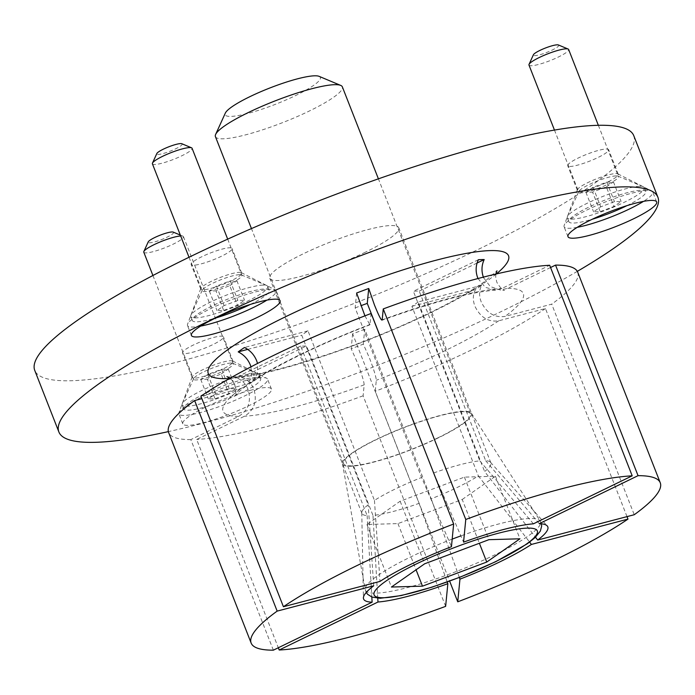 <?xml version="1.0" encoding="UTF-8"?>
<svg xmlns="http://www.w3.org/2000/svg" width="695" height="695" viewBox="0 0 695 695"><rect width="100%" height="100%" fill="white"/><g stroke="black" fill="none" stroke-linecap="round" stroke-linejoin="round"><path stroke-width="0.52" stroke-dasharray="3.48 2.61" d="M627.012 516.62L545.462 308.545L498.749 320.795C488.333 322.298 480.393 317.441 474.92 306.234C472.652 300.127 472.817 294.611 475.432 289.667A148.634 25.046 -21.4 0 0 481.696 285.289C479.081 290.215 478.916 295.731 481.183 301.847C486.656 313.063 494.597 317.919 505.013 316.407L551.726 304.158L634.248 514.726M364.936 315.843L369.896 324.808L371.139 313.462M478.004 278.521L485.249 287.313L495.605 290.145L501.903 288.477L549.684 265.264M550.562 267.514L507.758 288.312L500.304 290.006L490.288 286.575L483.546 277.609M273.352 650.173L190.83 439.614L238.611 416.401C248.384 410.319 251.529 401.31 248.028 389.356C245.509 383.319 241.4 379.409 235.692 377.62A148.634 25.046 -21.4 0 0 241.547 377.455C247.255 379.244 251.364 383.162 253.884 389.191C257.376 401.145 254.231 410.154 244.458 416.236L196.685 439.448L278.321 647.766M445.634 606.361L363.111 395.794L364.18 384.839C363.971 381.381 361.635 373.806 357.161 362.104L351.175 348.699A148.634 25.046 -21.4 0 0 363.294 344.147L369.28 357.56C373.745 369.254 376.091 376.829 376.299 380.287L375.231 391.25L449.63 581.116M250.991 366.83L251.399 377.88L245.987 386.107L241.347 388.305L201.871 398.652M577.25 227.326A47.616 8.027 -21.4 0 1 564.088 226.752A47.616 8.027 -21.4 0 1 564.001 226.049A47.616 8.027 -21.4 0 1 564.14 225.449A47.616 8.027 -21.4 0 1 605.493 201.906A47.616 8.027 -21.4 0 1 651.832 191.09A47.616 8.027 -21.4 0 1 652.753 192.002A47.616 8.027 -21.4 0 1 652.848 192.706A47.616 8.027 -21.4 0 1 643.483 201.368M577.31 189.996A21.971 3.701 -21.4 0 1 577.38 189.718A21.971 3.701 -21.4 0 1 596.458 178.85A21.971 3.701 -21.4 0 1 617.838 173.863A21.971 3.701 -21.4 0 1 618.263 174.28A21.971 3.701 -21.4 0 1 618.307 174.61A21.971 3.701 -21.4 0 1 598.282 186.086A21.971 3.701 -21.4 0 1 577.354 190.317A21.971 3.701 -21.4 0 1 577.31 189.996M567.685 165.427A21.971 3.701 -21.4 0 1 587.709 153.942A21.971 3.701 -21.4 0 1 608.638 149.712A21.971 3.701 -21.4 0 1 608.672 150.042A21.971 3.701 -21.4 0 1 588.656 161.518A21.971 3.701 -21.4 0 1 567.728 165.749A21.971 3.701 -21.4 0 1 567.685 165.427M246.195 380.452A47.616 8.027 -21.4 0 1 266.637 378.228A47.616 8.027 -21.4 0 1 267.566 379.149A47.616 8.027 -21.4 0 1 246.334 395.108A47.616 8.027 -21.4 0 1 200.264 412.587A47.616 8.027 -21.4 0 1 178.893 413.899A47.616 8.027 -21.4 0 1 178.954 412.595A47.616 8.027 -21.4 0 1 246.195 380.452M250.087 390.39A47.616 8.027 -21.4 0 1 271.458 389.078A47.616 8.027 -21.4 0 1 250.226 405.046A47.616 8.027 -21.4 0 1 204.156 422.525A47.616 8.027 -21.4 0 1 182.785 423.828A47.616 8.027 -21.4 0 1 204.017 407.869A47.616 8.027 -21.4 0 1 250.087 390.39M223.217 362.034A21.971 3.701 -21.4 0 1 232.643 361.009A21.971 3.701 -21.4 0 1 233.068 361.426A21.971 3.701 -21.4 0 1 223.277 368.793A21.971 3.701 -21.4 0 1 202.019 376.855A21.971 3.701 -21.4 0 1 192.159 377.463A21.971 3.701 -21.4 0 1 192.185 376.855A21.971 3.701 -21.4 0 1 223.217 362.034M213.582 337.466A21.971 3.701 -21.4 0 1 223.442 336.858A21.971 3.701 -21.4 0 1 213.652 344.225A21.971 3.701 -21.4 0 1 192.393 352.287A21.971 3.701 -21.4 0 1 182.533 352.895A21.971 3.701 -21.4 0 1 192.333 345.528A21.971 3.701 -21.4 0 1 213.582 337.466M200.673 326.094A47.616 8.027 -21.4 0 1 187.511 325.521A47.616 8.027 -21.4 0 1 187.563 324.217A47.616 8.027 -21.4 0 1 210.385 308.754A47.616 8.027 -21.4 0 1 275.255 289.85A47.616 8.027 -21.4 0 1 276.184 290.771A47.616 8.027 -21.4 0 1 266.915 300.127M231.131 280.789A21.971 3.701 -21.4 0 1 200.777 289.085A21.971 3.701 -21.4 0 1 200.803 288.477A21.971 3.701 -21.4 0 1 211.332 281.345A21.971 3.701 -21.4 0 1 241.261 272.622A21.971 3.701 -21.4 0 1 241.686 273.048A21.971 3.701 -21.4 0 1 231.131 280.789M221.505 256.22A21.971 3.701 -21.4 0 1 191.151 264.517A21.971 3.701 -21.4 0 1 201.706 256.776A21.971 3.701 -21.4 0 1 232.061 248.48A21.971 3.701 -21.4 0 1 221.505 256.22M200.898 396.176L247.611 383.918L251.798 382.041L257.454 374.231L257.532 363.442M577.328 271.354A321.689 54.201 -21.4 0 1 503.354 310.526A321.689 54.201 -21.4 0 1 168.355 431.621M633.762 135.655A321.689 54.201 -21.4 0 1 479.22 248.94A321.689 54.201 -21.4 0 1 34.75 370.409M363.294 344.147L364.745 329.239L431.195 498.801A69.265 11.667 -21.4 0 0 457.614 487.264A69.265 11.667 -21.4 0 0 478.351 475.893L529.616 542.117M364.745 329.239A69.265 11.667 -21.4 0 1 352.626 333.791L419.085 503.354A69.265 11.667 -21.4 0 1 372.98 515.438L306.53 345.875A69.265 11.667 -21.4 0 1 300.674 346.041L367.134 515.603A69.265 11.667 -21.4 0 1 361.913 513.423A69.265 11.667 -21.4 0 1 361.774 512.702A69.265 11.667 -21.4 0 1 368.185 504.787L301.734 335.225A69.265 11.667 -21.4 0 1 307.998 330.846L374.449 500.409A69.265 11.667 -21.4 0 1 395.186 489.028A69.265 11.667 -21.4 0 1 421.604 477.5L451.446 546.687M365.466 252.155A69.265 11.667 -21.4 0 1 269.773 278.304A69.265 11.667 -21.4 0 1 303.046 253.918A69.265 11.667 -21.4 0 1 398.748 227.76A69.265 11.667 -21.4 0 1 365.466 252.155M577.727 272.197A219.698 37.017 -21.4 0 1 551.726 304.158M478.351 259.721L413.369 291.292A69.265 11.667 -21.4 0 1 419.215 291.127L485.666 460.689A69.265 11.667 -21.4 0 1 490.496 462.253A69.265 11.667 -21.4 0 1 490.887 462.879A69.265 11.667 -21.4 0 1 484.615 471.514L535.489 537.218M485.666 460.689L539.277 523.656M545.462 308.545A219.698 37.017 -21.4 0 1 375.231 391.25M459.352 577.458L431.195 498.801M363.111 395.794A219.698 37.017 -21.4 0 1 196.685 439.448M377.759 598.187L372.98 515.438M419.085 503.354L447.224 581.984M190.83 439.614A219.698 37.017 -21.4 0 1 168.633 432.516M373.728 585.789L368.185 504.787M367.134 515.603L371.825 597.014M374.449 500.409L379.991 581.411M356.605 293.021L355.154 307.937L421.604 477.5M355.154 307.937A69.265 11.667 -21.4 0 1 360.887 305.722M414.298 423.594A69.265 11.667 158.6 0 0 375.83 439.648A69.265 11.667 158.6 0 0 342.453 463.669A69.265 11.667 158.6 0 0 438.258 437.885A69.265 11.667 158.6 0 0 471.358 413.151A69.265 11.667 158.6 0 0 414.368 423.568L433.715 472.947A69.265 11.667 -21.4 0 1 479.819 460.855L413.369 291.292M481.696 285.289L418.164 301.951L484.615 471.514M418.164 301.951A69.265 11.667 -21.4 0 1 411.9 306.33L478.351 475.893M533.421 523.822L479.819 460.855M433.715 472.947L463.565 542.143M419.215 291.127L477.074 263.023M247.733 349.385L301.734 335.225M307.998 330.846L244.466 347.509M241.547 377.455L306.53 345.875M300.674 346.041L235.692 377.62M352.626 333.791L351.175 348.699M411.9 306.33L475.432 289.667M319.127 76.354A51.126 8.618 -21.4 0 1 295.801 95.458A51.126 8.618 -21.4 0 1 246.36 113.806A51.126 8.618 -21.4 0 1 225.319 113.111M215.415 136.62A68.171 11.485 158.6 0 0 309.605 110.879A68.171 11.485 158.6 0 0 342.357 86.875M437.763 437.902A68.171 11.485 158.6 0 0 470.515 413.89A68.171 11.485 158.6 0 0 376.325 439.631A68.171 11.485 158.6 0 0 343.573 463.643A68.171 11.485 158.6 0 0 437.763 437.902M462.218 499.479L495.439 476.24L464.399 477.118L400.146 501.234L366.925 524.473L397.966 523.596L462.218 499.479L479.376 543.264M397.966 523.596L416.07 569.804M366.925 524.473L391.441 587.04M400.146 501.234L424.662 563.793M464.399 477.118L488.924 539.676M495.439 476.24L519.956 538.799M181.838 143.735A13.631 2.294 -21.4 0 1 174.089 149.547A13.631 2.294 -21.4 0 1 158.338 154.412A13.631 2.294 -21.4 0 1 156.827 153.534M152.405 163.811A21.302 3.588 158.6 0 0 154.829 164.498A21.302 3.588 158.6 0 0 177.824 157.617A21.302 3.588 158.6 0 0 192.072 148.27M239.445 274.673A21.302 3.588 158.6 0 0 218.108 280.849A21.302 3.588 158.6 0 0 202.271 290.215A21.302 3.588 158.6 0 0 202.202 290.901A21.302 3.588 158.6 0 0 204.634 291.587A21.302 3.588 158.6 0 0 227.63 284.698A21.302 3.588 158.6 0 0 241.877 275.35A21.302 3.588 158.6 0 0 241.356 274.899A21.302 3.588 158.6 0 0 239.445 274.673M263.014 285.098A41.326 6.967 158.6 0 0 221.618 297.078A41.326 6.967 158.6 0 0 190.899 315.252A41.326 6.967 158.6 0 0 190.76 316.581A41.326 6.967 158.6 0 0 195.477 317.91A41.326 6.967 158.6 0 0 240.088 304.558A41.326 6.967 158.6 0 0 267.723 286.427A41.326 6.967 158.6 0 0 266.724 285.541A41.326 6.967 158.6 0 0 263.014 285.098M250.391 304.401A41.326 6.967 158.6 0 0 269.252 290.336A41.326 6.967 158.6 0 0 264.543 289.007A41.326 6.967 158.6 0 0 219.933 302.36A41.326 6.967 158.6 0 0 192.298 320.499A41.326 6.967 158.6 0 0 197.006 321.82A41.326 6.967 158.6 0 0 215.693 318.006M223.66 310.396L237.429 305.227L244.544 300.249L237.89 300.431L224.12 305.6L217.005 310.587L223.66 310.396L215.997 290.84L229.767 285.68L237.429 305.227M229.767 285.68L236.882 280.693L230.227 280.884L216.466 286.053L209.343 291.031L215.997 290.84M209.343 291.031L217.005 310.587M216.466 286.053L224.12 305.6M230.227 280.884L237.89 300.431M236.882 280.693L244.544 300.249M558.415 44.966A13.631 2.294 -21.4 0 1 550.666 50.778A13.631 2.294 -21.4 0 1 534.915 55.652A13.631 2.294 -21.4 0 1 533.404 54.775M528.973 65.052A21.302 3.588 158.6 0 0 531.406 65.73A21.302 3.588 158.6 0 0 554.401 58.849A21.302 3.588 158.6 0 0 568.649 49.501M616.022 175.904A21.302 3.588 158.6 0 0 594.685 182.081A21.302 3.588 158.6 0 0 578.848 191.446A21.302 3.588 158.6 0 0 578.779 192.133A21.302 3.588 158.6 0 0 581.211 192.819A21.302 3.588 158.6 0 0 604.207 185.93A21.302 3.588 158.6 0 0 618.454 176.591A21.302 3.588 158.6 0 0 617.933 176.13A21.302 3.588 158.6 0 0 616.022 175.904M639.591 186.329A41.326 6.967 158.6 0 0 598.195 198.318A41.326 6.967 158.6 0 0 567.468 216.493A41.326 6.967 158.6 0 0 567.337 217.822A41.326 6.967 158.6 0 0 572.046 219.142A41.326 6.967 158.6 0 0 616.656 205.79A41.326 6.967 158.6 0 0 644.3 187.659A41.326 6.967 158.6 0 0 643.301 186.773A41.326 6.967 158.6 0 0 639.591 186.329M626.968 205.633A41.326 6.967 158.6 0 0 645.829 191.568A41.326 6.967 158.6 0 0 641.12 190.239A41.326 6.967 158.6 0 0 596.51 203.6A41.326 6.967 158.6 0 0 568.875 221.731A41.326 6.967 158.6 0 0 573.584 223.052A41.326 6.967 158.6 0 0 592.27 219.238M600.237 211.627L614.006 206.458L621.122 201.481L614.467 201.672L600.697 206.841L593.582 211.819L600.237 211.627L592.574 192.081L606.344 186.912L614.006 206.458M606.344 186.912L613.459 181.934L606.805 182.116L593.035 187.285L585.92 192.263L592.574 192.081M585.92 192.263L593.582 211.819M593.035 187.285L600.697 206.841M606.805 182.116L614.467 201.672M613.459 181.934L621.122 201.481M173.229 232.113A13.631 2.294 -21.4 0 1 165.471 237.925A13.631 2.294 -21.4 0 1 149.72 242.79A13.631 2.294 -21.4 0 1 148.209 241.921M143.787 252.189A21.302 3.588 158.6 0 0 146.211 252.876A21.302 3.588 158.6 0 0 169.206 245.995A21.302 3.588 158.6 0 0 183.454 236.647A21.302 3.588 158.6 0 0 182.941 236.187A21.302 3.588 158.6 0 0 181.03 235.961A21.302 3.588 158.6 0 0 180.683 235.979M230.836 363.051A21.302 3.588 158.6 0 0 209.49 369.227A21.302 3.588 158.6 0 0 193.662 378.593A21.302 3.588 158.6 0 0 193.592 379.279A21.302 3.588 158.6 0 0 196.016 379.965A21.302 3.588 158.6 0 0 219.012 373.076A21.302 3.588 158.6 0 0 233.259 363.728A21.302 3.588 158.6 0 0 232.747 363.277A21.302 3.588 158.6 0 0 230.836 363.051M254.396 373.476A41.326 6.967 158.6 0 0 213 385.456A41.326 6.967 158.6 0 0 182.281 403.63A41.326 6.967 158.6 0 0 182.151 404.968A41.326 6.967 158.6 0 0 186.859 406.288A41.326 6.967 158.6 0 0 231.47 392.936A41.326 6.967 158.6 0 0 259.105 374.805A41.326 6.967 158.6 0 0 258.106 373.919A41.326 6.967 158.6 0 0 254.396 373.476M255.925 377.385A41.326 6.967 158.6 0 0 211.315 390.746A41.326 6.967 158.6 0 0 183.68 408.877A41.326 6.967 158.6 0 0 188.388 410.198A41.326 6.967 158.6 0 0 232.999 396.845A41.326 6.967 158.6 0 0 260.642 378.714A41.326 6.967 158.6 0 0 255.925 377.385M215.042 398.774L228.811 393.605L235.926 388.627L229.281 388.818L215.511 393.978L208.387 398.965L215.042 398.774L207.379 379.227L221.149 374.058L228.811 393.605M221.149 374.058L228.264 369.071L221.618 369.262L207.848 374.431L200.725 379.409L207.379 379.227M200.725 379.409L208.387 398.965M207.848 374.431L215.511 393.978M221.618 369.262L229.281 388.818M228.264 369.071L235.926 388.627M496.326 273.96A161.257 27.166 -21.4 0 1 431.056 312.559A161.257 27.166 -21.4 0 1 229.559 378.497M247.611 383.918A161.257 27.166 -21.4 0 1 300.518 354.407A161.257 27.166 -21.4 0 1 370.07 324.426M382.181 319.874A161.257 27.166 -21.4 0 1 501.903 288.477M507.758 288.312A161.257 27.166 -21.4 0 1 505.013 316.407M498.749 320.795A161.257 27.166 -21.4 0 1 445.851 350.306A161.257 27.166 -21.4 0 1 376.299 380.287M364.18 384.839A161.257 27.166 -21.4 0 1 244.458 416.236M238.611 416.401A161.257 27.166 -21.4 0 1 241.347 388.305M452.184 539.12A94.06 15.846 158.6 0 0 410.536 557.016A94.06 15.846 158.6 0 0 365.205 589.638A94.06 15.846 158.6 0 0 495.3 554.627A94.06 15.846 158.6 0 0 540.25 521.033A94.06 15.846 158.6 0 0 460.872 535.897M226.952 376.62C226.422 376.438 228.82 377.837 244.327 376.004C257.332 374.31 273.943 370.609 294.159 364.892L326.633 354.78C362.755 342.548 397.027 328.605 429.467 312.941C453.401 301.239 471.757 290.805 484.537 281.631L496.96 270.807M495.882 274.056L495.7 276.958L496.777 282.153C500.018 287.6 502.633 290.336 504.622 290.354L500.304 290.006M369.896 324.808C345.78 334.069 323.175 343.817 302.108 354.033C281.214 364.223 264.439 373.562 251.798 382.041M495.605 290.145C470.619 292.004 432.759 302.047 382.015 320.256M245.987 386.107C238.646 391.841 234.849 395.186 234.615 396.167C236.065 394.821 236.126 391.042 234.797 384.822L232.026 380.235L229.949 378.28M656.645 201.932L652.753 192.002M577.38 189.718L564.14 225.449M617.838 173.863L651.832 191.09M618.263 174.28L608.638 149.712M271.458 389.078L267.566 379.149M232.643 361.009L266.637 378.228M233.068 361.426L223.442 336.858M191.403 335.45L187.511 325.521M200.803 288.477L187.563 324.217M200.777 289.085L191.151 264.517M361.913 513.423L269.773 278.304M490.496 462.253L547.243 525.933M361.774 512.702L363.407 597.978M490.887 462.879L398.748 227.76M241.686 273.048L232.061 248.48M241.261 272.622L275.255 289.85M280.076 300.7L276.184 290.771M192.159 377.463L182.533 352.895M192.185 376.855L178.954 412.595M182.785 423.828L178.893 413.899M577.354 190.317L567.728 165.749M567.98 236.682L564.088 226.752M470.515 413.89L378.401 178.841M471.358 413.151L540.25 521.033L541.422 523.804M342.453 463.669L365.205 589.638L366.222 592.461M343.573 463.643L251.46 228.594M189.023 257.263L202.202 290.901M202.271 290.215L190.899 315.252M190.76 316.581L192.298 320.499M267.723 286.427L269.252 290.336M241.356 274.899L266.724 285.541M227.682 239.132L241.877 275.35M554.462 130.078L578.779 192.133M578.848 191.446L567.468 216.493M567.337 217.822L568.875 221.731M644.3 187.659L645.829 191.568M617.933 176.13L643.301 186.773M598.352 125.309L618.454 176.591M152.917 275.498L193.592 379.279M193.662 378.593L182.281 403.63M182.151 404.968L183.68 408.877M259.105 374.805L260.642 378.714M232.747 363.277L258.106 373.919M183.454 236.647L233.259 363.728M180.335 235.092L182.941 236.187"/><path stroke-width="1.04" d="M483.546 277.609C481.279 271.441 481.496 265.421 484.198 259.556A148.634 25.046 -21.4 0 0 478.351 259.721C475.649 265.612 475.432 271.632 477.691 277.774L478.004 278.521M465.772 519.478A219.698 37.017 -21.4 0 1 632.198 475.832L533.421 523.822A98.916 16.663 -21.4 0 0 463.565 542.143L465.772 519.478L383.249 308.919L382.181 319.874C381.52 321.107 378.931 316.103 374.414 304.862L368.724 288.477A148.634 25.046 -21.4 0 0 356.605 293.021L364.936 315.843M257.532 363.442L256.655 360.74C254.162 354.693 250.096 350.28 244.466 347.509A148.634 25.046 -21.4 0 0 238.203 351.887C243.823 354.659 247.889 359.063 250.391 365.118L250.991 366.83M567.893 235.987A47.616 8.027 -21.4 0 1 611.287 211.106A47.616 8.027 -21.4 0 1 656.645 201.932A47.616 8.027 -21.4 0 1 656.74 202.636A47.616 8.027 -21.4 0 1 613.346 227.517A47.616 8.027 -21.4 0 1 567.98 236.682A47.616 8.027 -21.4 0 1 567.893 235.987M266.915 300.127A47.616 8.027 -21.4 0 1 253.301 307.538A47.616 8.027 -21.4 0 1 200.673 326.094M257.193 317.467A47.616 8.027 -21.4 0 1 191.403 335.45A47.616 8.027 -21.4 0 1 214.277 318.684A47.616 8.027 -21.4 0 1 280.076 300.7A47.616 8.027 -21.4 0 1 257.193 317.467M168.355 431.621A321.689 54.201 -21.4 0 1 58.884 431.986A321.689 54.201 -21.4 0 1 213.435 318.71A321.689 54.201 -21.4 0 1 657.896 197.241A321.689 54.201 -21.4 0 1 577.328 271.354M58.884 431.986L34.75 370.409A321.689 54.201 -21.4 0 1 189.301 257.124A321.689 54.201 -21.4 0 1 633.762 135.655L657.896 197.241M283.421 606.735A219.698 37.017 -21.4 0 1 356.7 565.713A219.698 37.017 -21.4 0 1 453.653 524.03L451.446 546.687A98.916 16.663 -21.4 0 0 379.991 581.411L283.421 606.735L200.898 396.176A219.698 37.017 -21.4 0 1 274.178 355.154A219.698 37.017 -21.4 0 1 371.139 313.462L453.653 524.03M529.616 542.117L531.414 544.437A98.916 16.663 -21.4 0 1 500.278 561.664A98.916 16.663 -21.4 0 1 459.951 579.152L459.352 577.458M638.053 475.667A219.698 37.017 -21.4 0 1 660.25 482.756A219.698 37.017 -21.4 0 1 634.248 514.726L537.678 540.05A98.916 16.663 -21.4 0 0 547.243 525.933A98.916 16.663 -21.4 0 0 539.277 523.656L638.053 475.667L555.531 265.099L550.562 267.514M555.531 265.099A219.698 37.017 -21.4 0 1 577.727 272.197L660.25 482.756M537.678 540.05L535.489 537.218M531.414 544.437L627.985 519.104L627.012 516.62M627.985 519.104A219.698 37.017 -21.4 0 1 457.744 601.818L459.951 579.152M449.63 581.116L457.744 601.818M447.224 581.984L447.841 583.696L445.634 606.361A219.698 37.017 -21.4 0 1 279.199 650.007L377.984 602.018L377.759 598.187M278.321 647.766L279.199 650.007M447.841 583.696A98.916 16.663 -21.4 0 1 377.984 602.018M251.156 643.084L168.633 432.516A219.698 37.017 -21.4 0 1 194.635 400.555L277.157 611.114L373.728 585.789A98.916 16.663 -21.4 0 0 363.407 597.978A98.916 16.663 -21.4 0 0 372.129 602.183L273.352 650.173A219.698 37.017 -21.4 0 1 251.156 643.084A219.698 37.017 -21.4 0 1 277.157 611.114M201.871 398.652L194.635 400.555M371.825 597.014L372.129 602.183M360.887 305.722A69.265 11.667 -21.4 0 1 367.264 303.385L414.368 423.568A69.265 11.667 158.6 0 0 414.298 423.594M383.249 308.919A219.698 37.017 -21.4 0 1 549.684 265.264L632.198 475.832M477.074 263.023L484.198 259.556M367.264 303.385L368.724 288.477M238.203 351.887L247.733 349.385M643.483 201.368A47.616 8.027 -21.4 0 1 577.25 227.326M215.632 134.43L225.319 113.111A51.126 8.618 -21.4 0 1 249.714 96.753A51.126 8.618 -21.4 0 1 319.127 76.354L340.706 85.407A68.171 11.485 158.6 0 0 248.167 112.616A68.171 11.485 158.6 0 0 215.632 134.43A68.171 11.485 158.6 0 0 215.415 136.62L251.46 228.594M378.401 178.841L342.357 86.875A68.171 11.485 158.6 0 0 340.706 85.407M486.743 562.047L519.956 538.799L488.924 539.676L424.662 563.793L391.441 587.04L422.482 586.163L486.743 562.047L479.376 543.264M416.07 569.804L422.482 586.163M152.466 163.125L156.827 153.534A13.631 2.294 -21.4 0 1 166.965 147.54A13.631 2.294 -21.4 0 1 180.622 143.587A13.631 2.294 -21.4 0 1 181.838 143.735L191.559 147.809A21.302 3.588 158.6 0 0 189.639 147.583A21.302 3.588 158.6 0 0 168.303 153.76A21.302 3.588 158.6 0 0 152.466 163.125A21.302 3.588 158.6 0 0 152.405 163.811L189.023 257.263M215.693 318.006A41.326 6.967 158.6 0 0 250.391 304.401M227.682 239.132L192.072 148.27A21.302 3.588 158.6 0 0 191.559 147.809M529.043 64.366L533.404 54.775A13.631 2.294 -21.4 0 1 543.533 48.78A13.631 2.294 -21.4 0 1 557.19 44.828A13.631 2.294 -21.4 0 1 558.415 44.966L568.128 49.041A21.302 3.588 158.6 0 0 566.216 48.815A21.302 3.588 158.6 0 0 544.88 54.992A21.302 3.588 158.6 0 0 529.043 64.366A21.302 3.588 158.6 0 0 528.973 65.052L554.462 130.078M592.27 219.238A41.326 6.967 158.6 0 0 626.968 205.633M598.352 125.309L568.649 49.501A21.302 3.588 158.6 0 0 568.128 49.041M180.683 235.979A21.302 3.588 158.6 0 0 159.346 242.286A21.302 3.588 158.6 0 0 143.856 251.503L148.209 241.921A13.631 2.294 -21.4 0 1 158.347 235.918A13.631 2.294 -21.4 0 1 172.004 231.965A13.631 2.294 -21.4 0 1 173.229 232.113L180.335 235.092M143.856 251.503A21.302 3.588 158.6 0 0 143.787 252.189L152.917 275.498M229.559 378.497A161.257 27.166 -21.4 0 1 285.723 316.668A161.257 27.166 -21.4 0 1 459.725 254.674A161.257 27.166 -21.4 0 1 496.326 273.96M460.872 535.897A94.06 15.846 158.6 0 0 452.184 539.12M495.214 561.803A87.683 14.777 158.6 0 0 527.34 528.113A87.683 14.777 158.6 0 0 416.192 564.036A87.683 14.777 158.6 0 0 384.057 597.726A87.683 14.777 158.6 0 0 495.214 561.803M496.96 270.807L495.882 274.056M229.949 378.28L226.952 376.62M541.422 523.804L541.674 526.072L540.354 531.058L535.185 537.513L527.418 543.707L495.717 561.69L460.342 577.067L432.029 587.162L401.171 595.58L380.122 598.282L371.947 597.057L367.586 594.295L366.222 592.461"/></g></svg>
